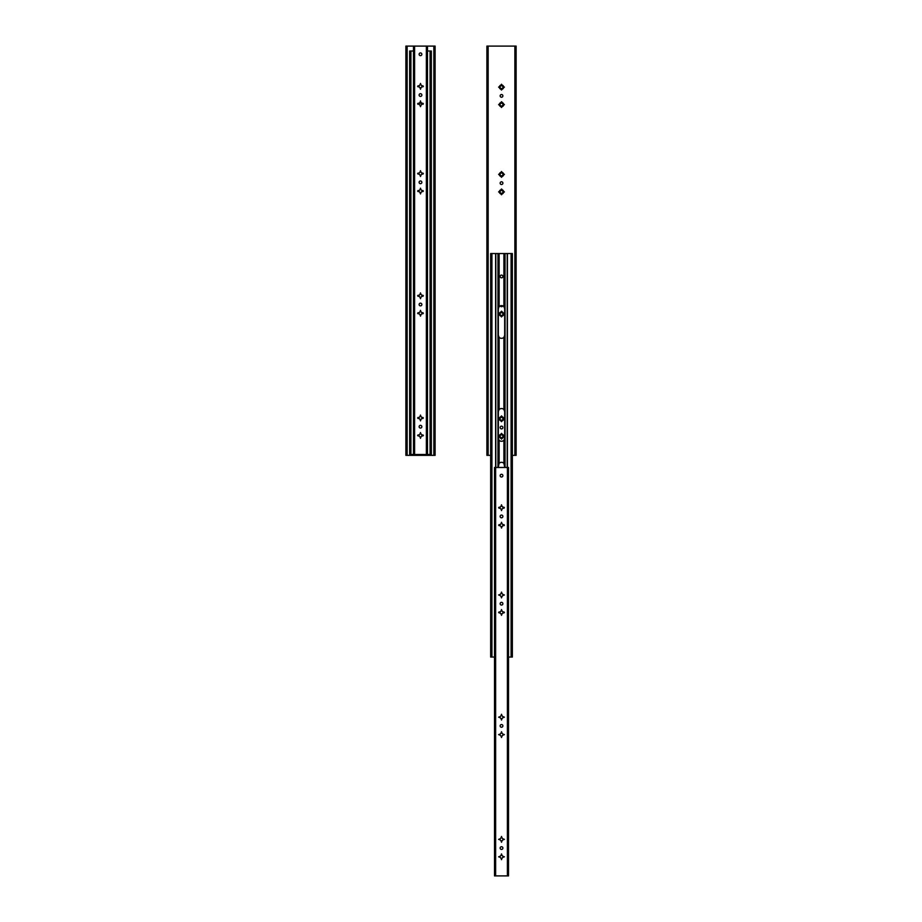 <?xml version="1.0" encoding="UTF-8"?>
<svg xmlns="http://www.w3.org/2000/svg" width="922" height="922" viewBox="0 0 922 922"><rect width="100%" height="100%" fill="white"/><g stroke="black" fill="none" stroke-linecap="round" stroke-linejoin="round"><path stroke-width="1.38" d="M430.24 454.523L430.24 51.01L431.335 51.01L431.335 454.523L427.485 454.523L427.485 46.1L434.008 46.1L434.008 455.341L407.132 455.341L407.132 46.1L413.494 46.1L413.494 454.523L409.645 454.523L409.645 51.01L413.494 51.01M434.008 455.341L435.103 455.341L435.103 46.1L434.008 46.1M406.959 455.341L406.959 46.1L405.876 46.1L405.876 455.341L407.132 455.341M422.576 104.059L421.769 104.059A1.395 1.395 0 0 0 421.031 103.322L420.49 100.89L419.936 103.322A1.395 1.395 0 0 0 419.21 104.059L418.404 104.059M427.485 51.01L430.24 51.01M423.037 104.29L422.875 104.117A3.273 3.273 0 0 0 418.092 104.117L417.943 104.29M410.739 454.523L410.739 51.01M421.769 86.875L423.382 86.322L421.769 85.781A1.395 1.395 0 0 0 421.031 85.043L420.49 83.429L419.936 85.043A1.395 1.395 0 0 0 419.21 85.781L417.597 86.322L419.21 86.875A1.395 1.395 0 0 0 419.936 87.602L420.49 89.227L421.031 87.602A1.395 1.395 0 0 0 421.769 86.875M420.49 93.687A1.36 1.36 0 0 0 419.303 95.738A1.36 1.36 0 0 0 421.665 95.738A1.36 1.36 0 0 0 420.49 93.687M420.49 52.923A1.36 1.36 0 0 0 419.303 54.963A1.36 1.36 0 0 0 421.665 54.963A1.36 1.36 0 0 0 420.49 52.923M421.769 418.519L423.382 417.977L421.769 417.424A1.395 1.395 0 0 0 421.031 416.698L420.49 415.073L419.936 416.698A1.395 1.395 0 0 0 419.21 417.424L417.597 417.977L419.21 418.519A1.395 1.395 0 0 0 419.936 419.256L420.49 420.87L421.031 419.256A1.395 1.395 0 0 0 421.769 418.519M419.936 102.503A1.395 1.395 0 0 0 419.21 103.229L417.597 103.783L419.21 104.324A1.395 1.395 0 0 0 419.936 105.062L420.49 106.675L421.031 105.062A1.395 1.395 0 0 0 421.769 104.324L423.382 103.783L421.769 103.229A1.395 1.395 0 0 0 421.031 102.503M420.49 180.966A1.36 1.36 0 0 0 419.303 183.005A1.36 1.36 0 0 0 421.665 183.005A1.36 1.36 0 0 0 420.49 180.966M421.769 191.603L423.382 191.061L421.769 190.508A1.395 1.395 0 0 0 421.031 189.782L420.49 188.157L419.936 189.782A1.395 1.395 0 0 0 419.21 190.508L417.597 191.061L419.21 191.603A1.395 1.395 0 0 0 419.936 192.341L420.49 193.954L421.031 192.341A1.395 1.395 0 0 0 421.769 191.603M421.769 174.143L423.382 173.601L421.769 173.059A1.395 1.395 0 0 0 421.031 172.322L420.49 170.708L419.936 172.322A1.395 1.395 0 0 0 419.21 173.059L417.597 173.601L419.21 174.143A1.395 1.395 0 0 0 419.936 174.88L420.49 176.494L421.031 174.88A1.395 1.395 0 0 0 421.769 174.143M420.49 303.154A1.36 1.36 0 0 0 419.303 305.194A1.36 1.36 0 0 0 421.665 305.194A1.36 1.36 0 0 0 420.49 303.154M421.769 313.791L423.382 313.238L421.769 312.696A1.395 1.395 0 0 0 421.031 311.959L420.49 310.345L419.936 311.959A1.395 1.395 0 0 0 419.21 312.696L417.597 313.238L419.21 313.791A1.395 1.395 0 0 0 419.936 314.517L420.49 316.142L421.031 314.517A1.395 1.395 0 0 0 421.769 313.791M421.769 435.979L423.382 435.426L421.769 434.884A1.395 1.395 0 0 0 421.031 434.147L420.49 432.533L419.936 434.147A1.395 1.395 0 0 0 419.21 434.884L417.597 435.426L419.21 435.979A1.395 1.395 0 0 0 419.936 436.705L420.49 438.319L421.031 436.705A1.395 1.395 0 0 0 421.769 435.979M421.769 296.331L423.382 295.789L421.769 295.236A1.395 1.395 0 0 0 421.031 294.51L420.49 292.896L419.936 294.51A1.395 1.395 0 0 0 419.21 295.236L417.597 295.789L419.21 296.331A1.395 1.395 0 0 0 419.936 297.068L420.49 298.682L421.031 297.068A1.395 1.395 0 0 0 421.769 296.331M427.485 46.1L413.494 46.1M427.485 454.523L413.494 454.523M420.49 425.342A1.36 1.36 0 0 1 421.665 427.382A1.36 1.36 0 0 1 419.303 427.382A1.36 1.36 0 0 1 420.49 425.342M500.969 434.17A2.155 2.155 0 0 0 499.424 435.703L500.231 435.703A1.395 1.395 0 0 1 500.969 434.977L501.51 433.352L502.064 434.17A2.155 2.155 0 0 1 503.596 435.703L504.403 436.256L503.596 436.798A2.155 2.155 0 0 1 502.064 438.33L501.51 439.149L500.969 438.33A2.155 2.155 0 0 1 499.424 436.798L498.618 436.256L499.424 435.703M502.064 102.25L502.064 102.515A2.155 2.155 0 0 1 503.596 104.059L504.403 104.601L503.596 105.154A2.155 2.155 0 0 1 502.064 106.687L501.51 107.494L500.969 106.687A2.155 2.155 0 0 1 499.424 105.154L498.618 104.601L499.424 104.059A2.155 2.155 0 0 1 500.969 102.515L501.51 101.708L502.064 102.25M500.969 89.492L500.969 89.238A2.155 2.155 0 0 1 499.424 87.694L498.618 87.152L499.424 86.599A2.155 2.155 0 0 1 500.969 85.066L501.51 84.248L502.064 85.066A2.155 2.155 0 0 1 503.596 86.599L504.403 87.152L503.596 87.694A2.155 2.155 0 0 1 502.064 89.238L501.51 90.045L500.969 89.492M501.51 94.517A1.36 1.36 0 0 1 502.697 96.556A1.36 1.36 0 0 1 500.335 96.556A1.36 1.36 0 0 1 501.51 94.517M502.064 189.529L502.064 189.794A2.155 2.155 0 0 1 503.596 191.338L504.403 191.88L503.596 192.421A2.155 2.155 0 0 1 502.064 193.966L501.51 194.773L500.969 193.966A2.155 2.155 0 0 1 499.424 192.421L498.618 191.88L499.424 191.338A2.155 2.155 0 0 1 500.969 189.794L501.51 188.987L502.064 189.529M501.51 426.16A1.36 1.36 0 0 0 500.335 428.2A1.36 1.36 0 0 0 502.697 428.2A1.36 1.36 0 0 0 501.51 426.16M490.665 455.341L488.153 455.341L488.153 46.1L516.124 46.1L516.124 455.341L515.041 455.341L515.041 46.1M512.355 455.341L514.868 455.341L514.868 46.1M499.159 418.254L499.424 418.254A2.155 2.155 0 0 1 500.969 416.709L501.51 415.903L502.064 416.709A2.155 2.155 0 0 1 503.596 418.254L504.403 418.795L503.596 419.337A2.155 2.155 0 0 1 502.064 420.881L501.51 421.688L500.969 420.881A2.155 2.155 0 0 1 499.424 419.337L498.618 418.795L499.159 418.254M502.767 305.862A1.36 1.36 0 0 1 500.254 305.862M502.064 311.717L502.064 311.982A2.155 2.155 0 0 1 503.596 313.515L504.403 314.068L503.596 314.609A2.155 2.155 0 0 1 502.064 316.154L501.51 316.961L500.969 316.154A2.155 2.155 0 0 1 499.424 314.609L498.618 314.068L499.424 313.515A2.155 2.155 0 0 1 500.969 311.982L501.51 311.175L502.064 311.717M501.51 181.784A1.36 1.36 0 0 1 502.697 183.835A1.36 1.36 0 0 1 500.335 183.835A1.36 1.36 0 0 1 501.51 181.784M503.596 174.973L504.403 174.419L503.596 173.878A2.155 2.155 0 0 0 502.064 172.345L501.51 171.527L500.969 172.345A2.155 2.155 0 0 0 499.424 173.878L498.618 174.419L499.424 174.973A2.155 2.155 0 0 0 500.969 176.505L501.51 177.324L502.064 176.505A2.155 2.155 0 0 0 503.596 174.973L502.79 174.973A1.395 1.395 0 0 1 502.064 175.699L502.064 176.505M499.424 105.154L500.231 105.154A1.395 1.395 0 0 0 500.969 105.88L500.969 106.687M499.424 87.694L500.231 87.694A1.395 1.395 0 0 0 500.969 88.431L500.969 89.238M499.424 192.421L500.231 192.421A1.395 1.395 0 0 0 500.969 193.159L500.969 193.966M500.969 189.794L500.969 190.6A1.395 1.395 0 0 0 500.231 191.338L499.424 191.338M502.064 193.966L502.064 193.159A1.395 1.395 0 0 0 502.79 192.421L503.596 192.421M500.969 172.345L500.969 173.14A1.395 1.395 0 0 0 500.231 173.878L499.424 173.878M499.424 174.973L500.231 174.973A1.395 1.395 0 0 0 500.969 175.699L500.969 176.505M503.596 173.878L502.79 173.878A1.395 1.395 0 0 0 502.064 173.14L502.064 172.345M503.596 191.338L502.79 191.338A1.395 1.395 0 0 0 502.064 190.6L502.064 189.794M499.424 314.609L500.231 314.609A1.395 1.395 0 0 0 500.969 315.347L500.969 316.154M500.969 311.982L500.969 312.788A1.395 1.395 0 0 0 500.231 313.515L499.424 313.515M502.064 316.154L502.064 315.347A1.395 1.395 0 0 0 502.79 314.609L503.596 314.609M499.424 419.337L500.231 419.337A1.395 1.395 0 0 0 500.969 420.075L500.969 420.881M503.596 435.703L502.79 435.703A1.395 1.395 0 0 0 502.064 434.977L502.064 434.17M502.064 420.881L502.064 420.075A1.395 1.395 0 0 0 502.79 419.337L503.596 419.337M499.424 436.798L500.231 436.798A1.395 1.395 0 0 0 500.969 437.535L500.969 438.33M502.064 438.33L502.064 437.535A1.395 1.395 0 0 0 502.79 436.798L503.596 436.798M487.992 455.341L487.992 46.1L486.897 46.1L486.897 455.341L488.153 455.341M500.969 102.515L500.969 103.322A1.395 1.395 0 0 0 500.231 104.059L499.424 104.059M502.064 106.687L502.064 105.88A1.395 1.395 0 0 0 502.79 105.154L503.596 105.154M503.596 104.059L502.79 104.059A1.395 1.395 0 0 0 502.064 103.322L502.064 102.515M502.064 89.238L502.064 88.431A1.395 1.395 0 0 0 502.79 87.694L503.596 87.694M500.969 85.066L500.969 85.873A1.395 1.395 0 0 0 500.231 86.599L499.424 86.599M503.596 86.599L502.79 86.599A1.395 1.395 0 0 0 502.064 85.873L502.064 85.066M503.596 313.515L502.79 313.515A1.395 1.395 0 0 0 502.064 312.788L502.064 311.982M503.596 418.254L502.79 418.254A1.395 1.395 0 0 0 502.064 417.516L502.064 416.709M500.969 416.709L500.969 417.516A1.395 1.395 0 0 0 500.231 418.254L499.424 418.254M494.515 657.052L491.922 657.052L491.922 253.538L490.665 253.538L490.665 657.052L491.76 657.052L491.76 253.538M491.922 253.538L512.355 253.538L512.355 657.052L511.099 657.052L511.099 253.538M504.68 308.063L504.68 335.885M504.783 308.882L503.908 306.646A3.273 3.273 0 0 0 499.125 306.646L498.237 308.882L498.237 335.066L499.125 337.302A3.273 3.273 0 0 0 503.908 337.302L504.783 335.066L504.783 308.882A3.273 3.273 0 0 0 504.726 308.271M498.237 467.477L499.125 463.363L499.125 440.232A3.273 3.273 0 0 0 503.908 440.232L504.783 437.996L504.783 411.811L503.908 409.575A3.273 3.273 0 0 0 499.125 409.575L498.237 411.811L498.237 437.996L499.125 440.232M498.341 335.885L498.341 308.063A3.273 3.273 0 0 0 498.237 308.882M504.68 464.78L504.68 467.477M504.68 410.993L504.68 438.814M504.726 438.607A3.273 3.273 0 0 0 504.783 437.996M498.341 438.814L498.341 410.993A3.273 3.273 0 0 0 498.237 411.811M498.341 467.477L498.341 464.78A3.273 3.273 0 0 0 498.237 465.598M504.783 467.477L503.908 463.363A3.273 3.273 0 0 0 499.125 463.363M502.87 276.45A1.36 1.36 0 0 0 501.51 275.09A1.36 1.36 0 0 0 500.15 276.45A1.36 1.36 0 0 0 501.51 277.822A1.36 1.36 0 0 0 502.87 276.45M508.506 657.052L511.099 657.052M511.261 657.052L511.261 253.538M502.79 508.253L504.403 507.699L502.79 507.158A1.395 1.395 0 0 0 502.064 506.42L501.51 504.807L500.969 506.42A1.395 1.395 0 0 0 500.231 507.158L498.618 507.699L500.231 508.253A1.395 1.395 0 0 0 500.969 508.979L501.51 510.604L502.064 508.979A1.395 1.395 0 0 0 502.79 508.253M501.51 515.064A1.36 1.36 0 0 0 500.335 517.115A1.36 1.36 0 0 0 502.697 517.115A1.36 1.36 0 0 0 501.51 515.064M501.51 474.3A1.36 1.36 0 0 0 500.335 476.34A1.36 1.36 0 0 0 502.697 476.34A1.36 1.36 0 0 0 501.51 474.3M502.79 839.896L504.403 839.354L502.79 838.801A1.395 1.395 0 0 0 502.064 838.075L501.51 836.461L500.969 838.075A1.395 1.395 0 0 0 500.231 838.801L498.618 839.354L500.231 839.896A1.395 1.395 0 0 0 500.969 840.634L501.51 842.247L502.064 840.634A1.395 1.395 0 0 0 502.79 839.896M502.79 525.701L504.403 525.16L502.79 524.618A1.395 1.395 0 0 0 502.064 523.88L501.51 522.267L500.969 523.88A1.395 1.395 0 0 0 500.231 524.618L498.618 525.16L500.231 525.701A1.395 1.395 0 0 0 500.969 526.439L501.51 528.052L502.064 526.439A1.395 1.395 0 0 0 502.79 525.701M501.51 602.343A1.36 1.36 0 0 0 500.335 604.383A1.36 1.36 0 0 0 502.697 604.383A1.36 1.36 0 0 0 501.51 602.343M502.79 612.98L504.403 612.438L502.79 611.885A1.395 1.395 0 0 0 502.064 611.159L501.51 609.534L500.969 611.159A1.395 1.395 0 0 0 500.231 611.885L498.618 612.438L500.231 612.98A1.395 1.395 0 0 0 500.969 613.718L501.51 615.331L502.064 613.718A1.395 1.395 0 0 0 502.79 612.98M502.79 595.52L504.403 594.978L502.79 594.436A1.395 1.395 0 0 0 502.064 593.699L501.51 592.085L500.969 593.699A1.395 1.395 0 0 0 500.231 594.436L498.618 594.978L500.231 595.52A1.395 1.395 0 0 0 500.969 596.257L501.51 597.871L502.064 596.257A1.395 1.395 0 0 0 502.79 595.52M501.51 724.531A1.36 1.36 0 0 0 500.335 726.571A1.36 1.36 0 0 0 502.697 726.571A1.36 1.36 0 0 0 501.51 724.531M502.79 735.168L504.403 734.615L502.79 734.073A1.395 1.395 0 0 0 502.064 733.336L501.51 731.722L500.969 733.336A1.395 1.395 0 0 0 500.231 734.073L498.618 734.615L500.231 735.168A1.395 1.395 0 0 0 500.969 735.894L501.51 737.519L502.064 735.894A1.395 1.395 0 0 0 502.79 735.168M502.79 857.356L504.403 856.803L502.79 856.261A1.395 1.395 0 0 0 502.064 855.524L501.51 853.91L500.969 855.524A1.395 1.395 0 0 0 500.231 856.261L498.618 856.803L500.231 857.356A1.395 1.395 0 0 0 500.969 858.082L501.51 859.696L502.064 858.082A1.395 1.395 0 0 0 502.79 857.356M502.79 717.708L504.403 717.166L502.79 716.613A1.395 1.395 0 0 0 502.064 715.887L501.51 714.273L500.969 715.887A1.395 1.395 0 0 0 500.231 716.613L498.618 717.166L500.231 717.708A1.395 1.395 0 0 0 500.969 718.445L501.51 720.059L502.064 718.445A1.395 1.395 0 0 0 502.79 717.708M495.633 875.9L508.506 875.9L508.506 467.477L494.515 467.477L494.515 875.9L495.633 875.9L495.621 253.538M501.51 846.719A1.36 1.36 0 0 1 502.697 848.759A1.36 1.36 0 0 1 500.335 848.759A1.36 1.36 0 0 1 501.51 846.719M433.847 455.341L433.847 46.1M418.092 104.117L418.092 103.241M418.092 86.875L418.092 85.781M418.092 435.968L418.092 434.884M418.092 418.519L418.092 417.424M418.092 313.791L418.092 312.696M418.092 296.331L418.092 295.247M418.092 191.603L418.092 190.508M418.092 174.143L418.092 173.059M422.875 191.603L422.875 190.508M422.875 174.143L422.875 173.059M422.875 313.791L422.875 312.696M422.875 296.331L422.875 295.247M422.875 435.968L422.875 434.884M422.875 418.519L422.875 417.424M422.875 104.117L422.875 103.241M422.875 86.875L422.875 85.781M430.078 454.523L430.078 51.01M410.901 454.523L410.901 51.01M414.612 454.523L414.612 46.1M426.367 454.523L426.367 46.1M499.125 306.646L499.125 253.538M497.972 467.477L497.972 253.538M499.125 612.98L499.125 611.885M499.125 525.701L499.125 524.618M499.125 508.253L499.125 507.158M499.125 409.575L499.125 337.302M503.908 409.575L503.908 337.302M503.908 463.363L503.908 440.232M503.908 525.701L503.908 524.618M503.908 508.253L503.908 507.158M503.908 612.98L503.908 611.885M505.049 467.477L505.049 253.538M503.908 306.646L503.908 253.538M507.215 467.477L507.215 253.538M495.805 467.477L495.805 253.538M507.388 875.9L507.411 253.538"/></g></svg>
